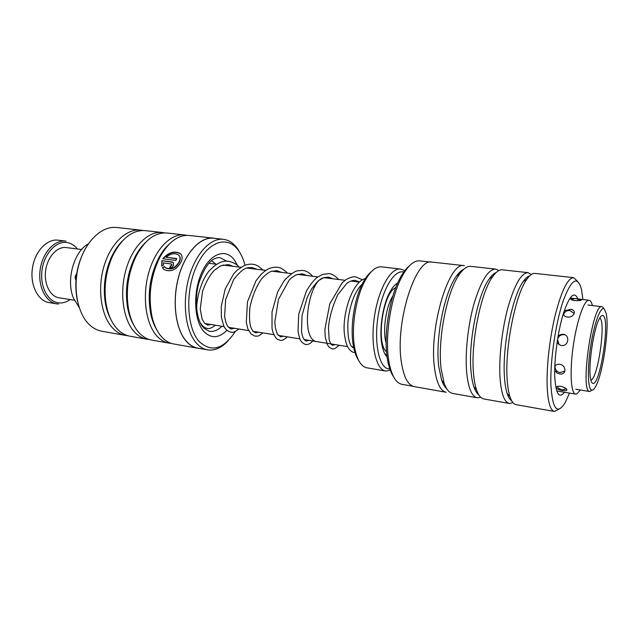 <?xml version="1.0" encoding="UTF-8"?>
<svg xmlns="http://www.w3.org/2000/svg" width="639" height="639" viewBox="0 0 639 639"><rect width="100%" height="100%" fill="white"/><g stroke="black" fill="none" stroke-linecap="round" stroke-linejoin="round"><path stroke-width="0.96" d="M347.544 346.61L316.593 341.577C299.1 339.261 309.068 273.74 326.249 277.941L345.06 280.297M397.69 282.973C395.006 284.419 392.402 287.446 389.894 292.063C382.481 305.322 378.775 331.21 382.162 346.011C383.272 351.154 384.918 354.789 387.09 356.929M384.638 353.455L386.922 355.643M400.381 269.043L381.387 266.854C375.676 266.383 370.037 271.343 364.486 281.727C355.348 298.9 350.931 329.748 354.869 348.798C357.217 360.077 361.123 366.395 366.578 367.752L385.437 370.987C375.788 369.262 370.285 344.445 374.39 316.904C378.368 289.347 390.709 267.549 400.381 269.043L402.834 269.786L405.062 271.351M404.391 272.39C395.397 268.172 382.825 287.63 378.336 314.668C373.711 341.673 378.783 367.129 388.256 368.847L390.541 368.967M390.892 370.157L385.756 371.051M358.455 360.061C356.29 356.882 354.653 352.456 353.535 346.793C349.789 328.726 353.966 299.563 362.64 283.277C365.3 278.149 368.12 274.371 371.091 271.926M574.429 298.645C571.881 298.437 570.627 298.597 570.659 299.116C570.939 299.707 572.32 300.202 574.828 300.594C579.877 300.753 582.009 300.434 581.21 299.627L578.135 299.044M563.279 313.861C563.734 315.578 565.124 316.656 567.44 317.088C573.95 317.815 577.153 310.394 571.01 309.292L564.253 310.818M557.16 341.881C557.927 343.878 559.381 345.084 561.513 345.499C568.502 346.594 570.379 335.124 563.342 334.309C561.162 334.109 559.389 334.852 558.031 336.529M554.692 370.516L557.064 373L559.612 373.927C566.529 375.333 566.713 365.444 559.756 364.27C557.504 364.054 555.85 364.749 554.796 366.347M560.89 386.315C558.047 386.02 556.497 386.411 556.242 387.49C556.561 388.824 558.63 389.838 562.432 390.517L566.026 390.661C567.951 389.447 566.234 388.001 560.89 386.315M580.292 389.974L576.945 393.848L575.603 394.103C570.931 393.648 569.581 372.154 573.103 346.977C576.57 321.808 583.862 300.458 588.639 300.258L589.054 300.266C590.468 300.482 591.586 302.239 592.393 305.546M430.886 262.094L419.695 260.864C413.856 260.369 407.93 265.648 401.915 276.703C390.932 296.855 384.71 335.858 388.68 360.116L389.383 364.134C392.05 376.435 396.252 383.168 401.995 384.335L413.082 386.299M582.92 299.531L581.498 289.387C577.456 275.066 571.266 279.147 562.935 301.624C555.451 323.989 550.059 361.347 550.906 385.069C552.503 409.527 557.304 415.31 565.299 402.418L569.509 393.081M559.133 409.096L554.436 411.468C550.307 410.494 547.879 402.139 547.16 386.403C546.433 366.466 549.804 336.969 555.499 314.005C561.809 290.074 567.847 277.957 573.622 277.653L577.456 281.248M393.504 376.659C391.108 373.272 389.255 368.383 387.945 362.009L387.266 358.159C383.448 334.916 389.383 297.662 399.934 278.34C402.993 272.589 406.14 268.42 409.391 265.84M463.73 269.299C461.398 270.337 459.01 272.549 456.581 275.936C444.464 291.711 435.111 338.67 438.769 366.626L441.629 380.229C443.011 384.159 444.68 386.954 446.629 388.608M434.496 367.768C436.493 382.841 440.391 391.012 446.19 392.274L414.296 386.619C408.033 385.277 403.736 377.17 401.404 362.289C394.782 322.727 415.821 257.054 432.14 262.126L464.345 265.656C449.241 260.64 428.817 327.655 434.496 367.768M498.883 270.561L495.672 269.099L470.791 266.367C467.317 266.008 463.634 268.516 459.737 273.899C447.148 290.338 437.34 339.628 441.126 368.863L444.089 383.073C446.318 389.327 449.145 392.777 452.58 393.408L477.229 397.777L480.712 397.274M496.176 272.518C493.995 273.316 491.734 275.377 489.394 278.676C477.764 293.956 467.98 343.007 471.071 371.938C471.63 377.953 472.564 382.913 473.89 386.819C475.208 390.645 476.798 393.249 478.667 394.638M495.672 269.099C488.268 269.195 481.071 280.673 474.082 303.517C467.852 325.451 464.896 353.774 466.742 373.104C468.387 388.368 471.878 396.587 477.229 397.777M531.321 274.474L528.038 272.653L502.326 269.826C499.355 269.514 496.16 271.767 492.733 276.575C480.664 292.486 470.408 343.974 473.595 374.238C474.162 380.524 475.136 385.7 476.51 389.774C478.435 395.349 480.879 398.409 483.819 398.944L509.283 403.457L512.941 402.626M529.587 275.912C527.574 276.447 525.45 278.34 523.205 281.583C512.206 296.304 502.054 347.504 504.49 377.433C504.954 384.103 505.84 389.463 507.158 393.528C508.396 397.274 509.906 399.687 511.687 400.765M528.038 272.653C521.296 272.837 514.563 284.571 507.845 307.87C501.839 330.227 498.708 359.038 500.097 378.623C501.367 394.079 504.435 402.362 509.283 403.457M573.622 277.653L534.915 273.404C532.415 273.141 529.683 275.145 526.736 279.419C515.33 294.739 504.698 348.487 507.19 379.79C507.654 386.763 508.572 392.362 509.93 396.595C511.567 401.524 513.62 404.215 516.104 404.671L554.436 411.468M179.224 255.68C180.51 257.309 180.557 259.442 179.343 262.094C175.469 268.42 170.901 270.369 165.621 267.925L164.854 267.158M164.359 266.527L165.405 267.661C170.685 270.097 175.262 268.156 179.136 261.83C180.502 258.787 180.262 256.463 178.433 254.857C174.774 252.772 170.669 253.571 166.108 257.245L176.763 258.571L175.821 260.416L162.809 258.771C168.512 252.349 174.319 250.584 180.23 253.475C182.466 255.416 182.738 258.276 181.029 262.07C176.252 270.057 170.557 272.534 163.951 269.482L162.482 267.821L164.359 266.527M181.18 254.45L180.446 253.747C174.894 250.919 169.223 252.477 163.432 258.412M171.763 264.25L171.963 265.273L170.621 266.159L171.747 265.009L171.595 264.043L163.376 262.885L163.6 264.913L161.715 266.191L161.899 260.656L172.099 261.95L173.193 262.389L173.632 265.249C172.722 267.07 171.388 267.965 169.615 267.949L170.405 265.896M173.193 262.389L161.899 260.656M223.378 239.305L213.53 238.227C200.342 236.59 185.03 252.892 178.521 277.318C171.939 301.696 175.645 329.484 186.46 341.37C189.863 345.14 193.633 347.392 197.77 348.135L207.523 349.868C203.434 349.134 199.703 346.873 196.349 343.095C185.669 331.17 182.067 303.229 188.641 278.7C195.135 254.114 210.335 237.684 223.378 239.305C228.946 240.016 233.722 243.219 237.7 248.914L240.599 253.875M77.487 301.233C73.812 283.085 76.289 265.824 84.915 249.45M140.628 230.128L116.57 227.492C102.064 225.727 85.698 240.863 79.132 263.779C72.479 286.647 77.103 312.958 89.172 324.492C92.975 328.15 97.152 330.379 101.705 331.202L125.532 335.427C121.075 334.62 116.993 332.384 113.287 328.702C101.497 317.064 97.088 290.378 103.726 267.126C110.283 243.826 126.418 228.395 140.628 230.128L142.848 230.503M245.017 265.185C243.531 259.578 241.446 254.825 238.77 250.927C228.091 234.968 208.138 240.631 196.692 265.824C185.062 290.801 186.508 327.575 199.112 341.45C211.333 352.752 223.426 349.405 235.384 331.409M156.922 330.051C154.231 325.722 152.202 320.506 150.836 314.388C147.138 294.483 149.853 275.497 159.007 257.429C162.034 251.942 165.445 247.501 169.239 244.106M197.755 348.231L173.584 343.942C169.327 343.175 165.445 340.922 161.931 337.184C157.282 332.112 153.919 325.019 151.858 315.906C147.992 295.058 150.836 275.177 160.405 256.263C168.952 241.606 178.521 234.665 189.136 235.456L213.538 238.131C200.327 236.494 184.983 252.828 178.473 277.294C171.875 301.712 175.589 329.548 186.42 341.458C189.831 345.228 193.609 347.48 197.755 348.231L199.496 348.439M171.284 343.375L168.92 343.119C164.646 342.352 160.74 340.1 157.21 336.362C145.98 324.564 141.978 297.183 148.591 273.228C155.133 249.234 170.805 233.259 184.431 234.936L186.772 235.352M133.695 324.924C130.923 320.219 128.91 314.604 127.664 308.094C124.749 290.282 127.193 273.236 134.989 256.958C138.024 251.063 141.531 246.239 145.508 242.501M168.92 343.119L151.467 340.02C147.114 339.245 143.136 336.993 139.534 333.278C134.246 327.679 130.588 319.74 128.567 309.444C125.524 290.801 128.08 272.957 136.243 255.912C145.037 239.849 155.229 232.213 166.811 233.003L184.431 234.936M149.23 339.485L146.938 339.221C142.569 338.438 138.567 336.186 134.941 332.48C123.423 320.762 119.213 293.732 125.843 270.137C132.393 246.494 148.312 230.791 162.234 232.5L164.511 232.892M111.05 319.827C108.183 314.668 106.21 308.581 105.115 301.568C103.031 286.072 105.163 271.176 111.521 256.886C114.541 250.464 118.151 245.176 122.353 241.031M146.938 339.221L129.949 336.202C125.508 335.411 121.442 333.167 117.744 329.476C111.737 323.278 107.791 314.372 105.914 302.758C103.734 286.528 105.97 270.936 112.616 255.967C121.586 238.291 132.409 229.84 145.085 230.623L162.234 232.5M215.271 238.419L213.538 238.131M127.768 335.691L125.532 335.427M228.147 340.723C221.541 347.856 214.672 350.907 207.523 349.868M162.114 260.92L161.803 266.024M170.621 266.159L169.918 267.973M164.558 266.798L162.482 267.821M162.705 268.092L163.105 268.66M176.644 258.795L166.108 257.245M591.586 390.07C592.824 390.461 594.23 389.167 595.796 386.204C603.008 373.328 609.518 327.903 606.211 313.517L604.318 309.012C600.852 305.69 594.398 322.447 590.843 345.164C587.233 367.848 587.72 389.023 591.586 390.07M592.241 390.133L589.557 391.475C579.749 391.012 592.688 302.67 601.954 306.712L603.559 308.046M592.649 383.28C591.762 382.913 591.075 381.443 590.604 378.887C588 367.129 593.383 329.628 599.174 319.077C600.764 315.97 602.13 314.859 603.264 315.73C610.389 320.019 599.853 387.354 592.649 383.28M590.843 380.029C597.745 379.55 606.203 321.665 599.893 318.158L599.725 318.046M76.672 273.851L76.113 274.466C74.963 276.256 74.875 278.109 75.857 280.018M75.69 279.714L76.153 274.419M79.14 307.415L73.429 298.093C65.889 280.313 73.892 251.518 88.238 243.978M77.431 248.986C74.459 245.272 70.913 243.116 66.783 242.516C55.793 240.863 43.811 254.13 41.934 270.864C39.89 287.582 48.524 302.622 59.651 302.942C63.285 303.078 66.791 301.959 70.178 299.579M74.356 300.242L59.02 297.79C50.074 296.496 43.7 283.74 45.681 270.273C47.55 256.782 57.238 246.303 66.184 247.557L66.248 247.565M58.54 304.044L56.815 303.86C45.688 302.231 37.701 286.32 40.193 269.458C42.533 252.581 54.674 239.561 65.809 241.119L65.961 241.135M58.269 240.192L58.117 240.176C46.919 238.611 34.738 251.558 32.405 268.348C29.929 285.114 37.981 300.961 49.163 302.606L56.815 303.86M395.717 287.734C382.945 292.526 375.62 343.614 386.531 351.809M392.889 295.953C385.908 306.496 382.386 331.042 386.132 343.127M564.533 392.25C558.965 399.127 555.69 393.728 554.732 376.051C554.173 358.319 557.927 331.154 563.374 313.557C569.461 295.545 574.301 290.673 577.912 298.924M226.973 330.323C218.634 338.462 210.846 338.75 203.601 331.202C193.905 320.171 192.866 291.815 201.804 272.43C210.59 252.86 226.126 248.004 234.633 260.377L237.54 265.576M226.949 261.207L219.848 257.613C211.653 257.277 204.592 265.96 198.681 283.668C194.144 300.362 196.612 319.588 202.898 327.104M203.609 327.935L209.288 331.306C213.594 331.921 217.803 330.243 221.917 326.265M230.551 266L229.928 264.945M204.839 323.51L224.105 326.617M228.602 327.344L248.635 330.587M253.02 331.298L273.875 334.668M278.181 335.363L299.899 338.878M304.1 339.557L316.513 341.561M354.118 347.672L352.169 347.352M353.535 346.793L354.869 348.798M362.64 283.277L364.486 281.727M359.342 282.087L350.923 281.032M208.769 263.268L216.653 264.258M222.859 265.033L240.831 267.286M246.973 268.053L265.752 270.401M271.815 271.16L291.4 273.612M297.407 274.363L317.815 276.919M323.725 277.661L325.642 277.901M556.593 372.689L556.114 371.515M570.084 297.99L574.884 298.565M577.848 298.916L589.054 300.266M557.607 391.1L575.603 394.103M566.026 390.661L566.937 390.102M572.84 310.043L571.01 309.292M580.06 300.506L576.394 298.549L574.221 298.701L571.889 299.923M557.336 386.459L558.318 388.017L561.769 389.934L566.314 388.752M555.059 365.963L555.059 367.529C555.603 370.285 557.248 371.962 560.004 372.561L564.908 371.067M565.068 334.86L564.173 334.66C560.707 334.501 558.502 336.082 557.551 339.397L558.989 344.429M574.245 313.501L569.868 310.546C567.368 310.346 565.435 311.289 564.053 313.374L563.518 314.556M387.945 362.009L389.383 364.134M441.629 380.229L444.089 383.073M473.89 386.819L476.51 389.774M507.158 393.528L509.93 396.595M523.205 281.583L526.736 279.419M489.394 278.676L492.733 276.575M456.581 275.936L459.737 273.899M399.934 278.34L401.915 276.703M150.836 314.388L151.858 315.906M159.007 257.429L160.405 256.263M127.664 308.094L128.567 309.444M134.989 256.958L136.243 255.912M105.115 301.568L105.914 302.758M111.521 256.886L112.616 255.967M575.835 389.239L589.797 391.539M587.912 304.995L601.954 306.712M211.485 260.656L215.894 264.163M215.439 325.219C211.589 328.095 208.849 329.125 207.228 328.302C204.895 328.27 202.523 326.321 200.103 322.471M197.499 314.436C194.36 303.213 201.413 278.508 210.095 269.914C216.797 263.164 222.923 260.297 228.466 261.319C233.067 262.23 236.606 264.147 239.074 267.062M238.754 328.989C235.527 331.745 232.852 332.807 230.735 332.168C228.067 331.329 226.086 329.868 224.792 327.783C224.185 327.48 223.043 323.933 221.374 317.152L221.246 306.488L225.216 288.996L233.602 273.947L237.245 270.073L244.362 265.441C247.66 264.314 250.368 263.923 252.493 264.274C255.4 264.242 258.875 266.167 262.925 270.049M262.733 332.863C257.485 337.336 257.469 335.866 254.977 336.138L251.071 334.053L247.948 329.037L246.311 322.511L247.461 301.864L255.856 281.024L261.247 274.171C264.25 271.447 266.862 269.578 269.083 268.58C272.23 267.406 274.93 266.974 277.158 267.294C280.002 267.23 283.436 269.171 287.462 273.117M287.39 336.849C284.251 339.764 281.775 340.891 279.97 340.244C277.869 339.229 276.439 340.467 273.021 332.48L272.03 328.39L272.022 311.968L277.614 292.031L284.179 280.697C289.715 274.85 294.092 271.559 297.319 270.816L302.638 270.401C306.161 270.744 309.516 272.701 312.687 276.28M312.767 340.954C310.386 343.67 308.014 344.844 305.658 344.477C303.269 343.654 301.56 342.232 300.538 340.212C299.611 338.526 298.772 335.451 298.014 330.994L298.725 314.204L306.464 290.889C310.338 284.523 313.837 280.074 316.968 277.55L322.495 274.411L328.909 273.628C331.737 273.668 334.98 275.625 338.63 279.491M338.878 345.204C336.146 348.207 333.87 349.413 332.064 348.814L329.381 347.448L327.408 344.788L325.219 336.889L324.868 329.46L329.804 303.805L342.161 282.805L346.338 279.411C350.675 277.198 353.854 276.375 355.859 276.943L362.425 279.81M211.038 324.508L207.811 325.099L204.64 323.31L202.116 319.085L200.247 309.02L202.539 291.296C205.758 282.342 209.672 275.345 214.289 270.313L220.743 265.808L228.155 264.578L233.091 266.311M234.433 328.294L231.334 328.917C230.791 329.205 229.521 328.222 227.532 325.994C226.286 323.845 225.311 320.626 224.608 316.345L225.647 299.579L233.594 279.658C245.064 264.865 248.715 268.188 252.181 267.581L257.03 269.307M258.507 332.184L255.568 332.847L252.852 331.098L250.839 327.32C249.458 322.935 249.154 316.241 249.921 307.223C252.621 295.21 256.646 285.593 261.99 278.38C265.672 274.65 268.644 272.35 270.912 271.479L276.839 270.648L281.615 272.39M283.253 336.186L280.569 336.905L277.286 334.021L275.353 327.815L274.834 321.832L278.46 299.403L289.132 280.138L291.688 277.693L296.113 274.866L302.295 273.812L306.904 275.553M308.717 340.299L306.249 341.082C304.428 340.339 303.07 338.351 302.183 335.1L301.52 331.529L302.031 315.546L307.191 297.454L311.433 289.235C315.139 284.179 317.671 281.216 319.029 280.337L323.638 277.693L328.55 277.086L332.911 278.78M334.924 344.565L332.671 345.364L331.162 344.373L329.724 341.593L329.133 339.469L328.47 327.264C329.508 316.856 332.607 306.001 337.767 294.691L346.801 283.389L349.477 281.663C352.145 280.545 354.15 280.138 355.5 280.449L359.485 281.951M355.707 352.52L354.166 352.448C352.536 352.401 350.675 351.051 348.582 348.391C347.161 346.066 345.739 343.574 344.349 333.662C342.145 312.064 353.503 279.586 366.283 278.476M354.901 348.974L351.146 345.947C348.654 341.953 347.56 334.309 347.848 323.014C348.598 314.244 350.428 305.953 353.351 298.149C356.219 291.432 359.142 286.815 362.121 284.307M209.041 262.972L209.856 263.404M164.351 249.314L164.782 249.362M81.624 249.514L66.216 247.565M65.809 241.119L58.117 240.176"/></g></svg>
